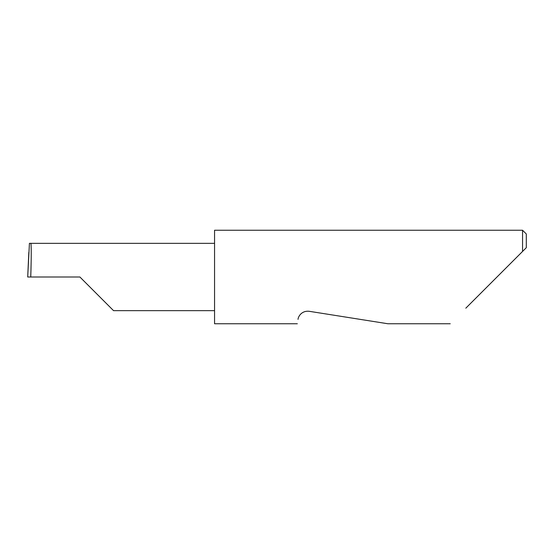 <?xml version="1.0" encoding="UTF-8"?>
<svg xmlns="http://www.w3.org/2000/svg" width="554" height="554" viewBox="0 0 554 554"><rect width="100%" height="100%" fill="white"/><g stroke="black" fill="none" stroke-linecap="round" stroke-linejoin="round"><path stroke-width="0.83" d="M79.894 277L113.549 310.656L79.894 277L113.549 310.656L79.894 277L30.74 277C31.377 260.352 31.377 241.842 30.747 243.344L29.424 243.344L27.7 277L30.74 277M298.031 319.374C297.11 325.184 297.11 325.184 298.031 319.374C298.114 316.985 301.238 310.489 309.16 311.293L387.89 323.758L309.16 311.293M465.81 308.183L522.561 251.44L522.561 230.242L214.564 230.242L214.564 323.758L297.339 323.758M27.7 277L28.829 252.305M526.3 247.693L522.561 251.44L526.3 247.693L526.3 233.982L522.561 230.242M214.564 243.344L30.747 243.344M113.549 310.656L214.564 310.656M450.236 323.758L387.89 323.758"/></g></svg>

